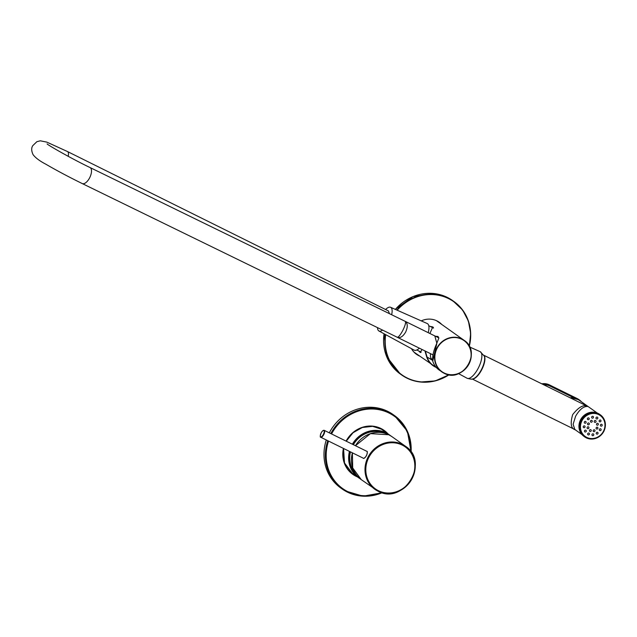 <?xml version="1.0" encoding="UTF-8"?>
<svg xmlns="http://www.w3.org/2000/svg" width="637" height="637" viewBox="0 0 637 637"><rect width="100%" height="100%" fill="white"/><g stroke="black" fill="none" stroke-linecap="round" stroke-linejoin="round"><path stroke-width="0.96" d="M323.397 430.477A3.862 1.441 116.2 0 1 324.241 430.349C323.285 430.071 322.258 430.915 321.159 432.897C320.093 435.963 319.981 437.42 320.825 437.285L363.464 458.282A3.862 1.441 -63.8 0 0 366.355 455.654A3.862 1.441 -63.8 0 0 366.88 451.346L324.241 430.349A3.862 1.441 116.2 0 1 323.723 434.657A3.862 1.441 116.2 0 1 320.825 437.285A3.862 1.441 116.2 0 1 320.411 436.528M363.369 458.234L363.584 458.473C366.116 457.103 367.342 454.746 367.262 451.402L366.769 451.299M359.993 447.954L359.379 447.66M425.333 351.106L427.093 357.118A19.062 17.661 125.4 0 0 435.509 366.848A19.062 17.661 125.4 0 0 435.963 367.055M432.738 361.012L432.754 361.147A19.325 17.9 125.4 0 0 439.116 369.978C436.05 367.764 433.932 364.818 432.746 361.131L436.863 343.327L434.808 335.914M432.674 360.415L427.093 357.118L432.658 360.176M432.73 361.083L432.73 361.083C432.276 356.465 433.455 350.963 436.265 344.585L438.861 338.04L438.009 336.479L435.485 336.248M429.903 333.501L432.77 326.908L430.158 326.415M432.228 327.434A14.237 5.295 116.2 0 1 433.335 327.33M413.994 352.142L436.321 367.469A19.325 17.9 -54.6 0 1 435.318 367.023A19.325 17.9 -54.6 0 1 433.033 365.654A19.325 17.9 -54.6 0 1 426.774 357.158L424.927 350.907M418.636 350.891L420.189 352.444L422.068 349.498M420.754 352.516A14.237 5.295 116.2 0 1 420.277 351.696M432.627 359.332A13.202 4.913 116.2 0 1 431.846 359.101A13.202 4.913 116.2 0 1 430.556 353.686M469.636 346.998L480.155 351.664A14.81 5.51 116.2 0 1 478.228 368.218A14.81 5.51 116.2 0 1 467.064 378.243L458.513 373.593M382.566 330.117A13.202 4.913 116.2 0 1 378.927 330.977A13.202 4.913 116.2 0 1 377.518 327.649M419.401 348.184A14.81 5.51 116.2 0 1 414.138 350.111L378.927 330.977M402.703 330.635C405.124 325.722 406 322.648 405.331 321.414L89.984 167.515A8.91 4.18 115.8 0 1 89.618 177.858A8.91 4.18 115.8 0 1 82.213 183.552L397.122 337.196C398.229 337.57 400.092 335.38 402.703 330.635M68.199 156.312A8.91 3.312 -63.8 0 0 67.482 151.542L46.835 142.131L40.298 140.809L36.874 141.693L32.75 145.682C31.245 147.983 31.356 150.969 33.084 154.656C35.497 157.849 39.749 161.034 45.832 164.203C56.629 170.485 68.756 176.935 82.213 183.552M389.422 313.635L388.435 310.936L67.482 151.542M405.331 321.414C407.776 323.516 407.879 327.068 405.65 332.076C402.847 336.734 400.004 338.438 397.122 337.196M432.993 354.881L397.265 337.284M385.56 309.51A13.202 4.913 116.2 0 1 390.592 307.289A13.202 4.913 116.2 0 1 391.651 314.718M390.592 307.289L427.228 323.532A14.81 5.51 116.2 0 1 428.223 332.673M597.243 413.023L579.511 400.426A13.202 12.23 125.4 0 0 577.95 399.503L573.603 398.404L573.483 397.639L577.218 398.587L549.333 384.852A13.528 12.533 125.4 0 0 541.808 383.824M599.282 421.479A0.963 0.892 125.4 0 0 600.683 421.59A0.963 0.892 125.4 0 0 600.627 420.149A0.963 0.892 125.4 0 0 599.282 421.479M596.431 418.875A0.963 0.892 125.4 0 0 597.434 417.227A0.963 0.892 125.4 0 0 596.105 417.561A0.963 0.892 125.4 0 0 596.431 418.875M592.577 418.175A0.963 0.892 125.4 0 0 593.119 416.447A0.963 0.892 125.4 0 0 591.685 417.012A0.963 0.892 125.4 0 0 592.577 418.175M588.763 419.576A0.963 0.892 125.4 0 0 588.851 418.023A0.963 0.892 125.4 0 0 587.816 418.039A0.963 0.892 125.4 0 0 587.736 419.592A0.963 0.892 125.4 0 0 588.763 419.576M586.016 422.705A0.963 0.892 125.4 0 0 585.769 421.519A0.963 0.892 125.4 0 0 584.4 421.909A0.963 0.892 125.4 0 0 584.647 423.095A0.963 0.892 125.4 0 0 586.016 422.705M585.053 426.71A0.963 0.892 125.4 0 0 583.723 425.986A0.963 0.892 125.4 0 0 583.58 427.578A0.963 0.892 125.4 0 0 585.053 426.71M586.151 430.524A0.963 0.892 125.4 0 0 584.75 430.413A0.963 0.892 125.4 0 0 584.806 431.862A0.963 0.892 125.4 0 0 586.151 430.524M589.002 433.136A0.963 0.892 125.4 0 0 587.999 434.776A0.963 0.892 125.4 0 0 589.329 434.45A0.963 0.892 125.4 0 0 589.002 433.136M592.856 433.829A0.963 0.892 125.4 0 0 592.314 435.557A0.963 0.892 125.4 0 0 593.748 434.999A0.963 0.892 125.4 0 0 592.856 433.829M596.67 432.427A0.963 0.892 125.4 0 0 596.582 433.988A0.963 0.892 125.4 0 0 597.617 433.972A0.963 0.892 125.4 0 0 597.697 432.412A0.963 0.892 125.4 0 0 596.67 432.427M600.38 425.301A0.963 0.892 125.4 0 0 601.71 426.026A0.963 0.892 125.4 0 0 601.854 424.425A0.963 0.892 125.4 0 0 600.38 425.301M599.417 429.306A0.963 0.892 125.4 0 0 599.664 430.493A0.963 0.892 125.4 0 0 601.033 430.094A0.963 0.892 125.4 0 0 600.787 428.916A0.963 0.892 125.4 0 0 599.417 429.306M594.647 422.299A0.963 0.892 125.4 0 0 595.651 420.651A0.963 0.892 125.4 0 0 594.321 420.985A0.963 0.892 125.4 0 0 594.647 422.299M591.614 422.164A0.963 0.892 125.4 0 0 591.924 420.492A0.963 0.892 125.4 0 0 590.459 421.176A0.963 0.892 125.4 0 0 591.614 422.164M589.233 424.29A0.963 0.892 125.4 0 0 588.986 423.103A0.963 0.892 125.4 0 0 587.625 423.494A0.963 0.892 125.4 0 0 587.863 424.68A0.963 0.892 125.4 0 0 589.233 424.29M588.891 427.411A0.963 0.892 125.4 0 0 587.481 426.997A0.963 0.892 125.4 0 0 587.441 428.526A0.963 0.892 125.4 0 0 588.891 427.411M590.786 429.712A0.963 0.892 125.4 0 0 589.782 431.353A0.963 0.892 125.4 0 0 591.112 431.026A0.963 0.892 125.4 0 0 590.786 429.712M593.819 429.84A0.963 0.892 125.4 0 0 593.509 431.512A0.963 0.892 125.4 0 0 594.974 430.835A0.963 0.892 125.4 0 0 593.819 429.84M596.543 424.592A0.963 0.892 125.4 0 0 597.952 425.006A0.963 0.892 125.4 0 0 597.992 423.486A0.963 0.892 125.4 0 0 596.543 424.592M596.2 427.722A0.963 0.892 125.4 0 0 596.447 428.908A0.963 0.892 125.4 0 0 597.809 428.51A0.963 0.892 125.4 0 0 597.57 427.331A0.963 0.892 125.4 0 0 596.2 427.722M575.665 429.911C571.023 428.876 570.019 423.78 572.663 414.623C578.826 406.86 583.89 404.161 587.84 406.525C583.739 406.072 579.662 409.312 575.601 416.24L573.125 424.242L574.821 429.489L581.947 434.553M466.849 378.107A14.81 5.51 -63.8 0 0 467.136 378.282A14.81 5.51 -63.8 0 0 478.427 367.828A14.81 5.51 -63.8 0 0 480.513 351.871A14.81 5.51 -63.8 0 0 480.226 351.704L484.279 356.067A13.337 4.961 -63.8 0 1 481.747 368.966A13.337 4.961 -63.8 0 1 473.068 378.824C472.543 379.413 470.568 379.23 467.136 378.282M586.048 405.618L483.921 355.319M575.569 398.666L575.426 398.221L577.839 399.033A13.528 12.533 -54.6 0 1 579.439 399.98A13.528 12.533 -54.6 0 1 581.47 401.82L578.818 399.542A13.528 12.533 125.4 0 0 577.218 398.587L578.818 399.542M355.987 475.895A26.73 24.763 -54.6 0 1 354.347 475.019A26.73 24.763 -54.6 0 1 352.794 474.024M352.333 473.681A26.73 24.763 125.4 0 0 353.4 474.342A26.73 24.763 125.4 0 0 355.04 475.226M330.81 433.582A45.084 41.771 -54.6 0 1 391.572 413.652A45.084 41.771 -54.6 0 1 394.383 415.475L392.997 414.488A45.084 41.771 125.4 0 0 390.186 412.672A45.084 41.771 125.4 0 0 329.305 432.842M352.173 473.562A26.73 24.763 125.4 0 0 353.081 474.119A26.73 24.763 125.4 0 0 354.721 474.995M385.305 431.942A26.73 24.763 125.4 0 0 383.108 430.007M385.624 432.165A26.73 24.763 125.4 0 0 383.275 430.11M326.303 439.984A45.084 41.771 125.4 0 0 340.787 488.006L342.165 488.993A45.084 41.771 -54.6 0 1 327.776 440.708M383.753 430.437A26.73 24.763 -54.6 0 1 386.571 432.834M419.035 355.717A19.643 18.202 -54.6 0 1 416.327 354.188M415.865 353.838A19.643 18.202 125.4 0 0 418.087 355.04M441.728 324.432A19.643 18.202 125.4 0 0 439.235 322.266A19.643 18.202 125.4 0 0 431.082 319.209A19.643 18.202 125.4 0 0 421.248 320.881M411.446 348.646A19.643 18.202 125.4 0 0 416.487 354.299A19.643 18.202 125.4 0 0 419.345 355.94M415.714 353.718A19.643 18.202 125.4 0 0 417.768 354.817M440.143 323.309A19.643 18.202 125.4 0 0 438.431 321.733M440.462 323.532A19.643 18.202 125.4 0 0 438.59 321.836M439.076 322.155A19.643 18.202 -54.6 0 1 441.409 324.209M323.349 434.458A3.543 1.322 -63.8 0 0 323.899 430.548A3.543 1.322 -63.8 0 0 321.183 432.913A3.543 1.322 -63.8 0 0 320.634 436.823A3.543 1.322 -63.8 0 0 323.349 434.458M350.461 451.88A25.424 23.561 125.4 0 0 355.382 473.522M384.135 433.049A25.424 23.561 125.4 0 0 353.368 444.69M353.073 444.546A25.679 23.792 -54.6 0 1 385.99 433.59M349.761 451.537A26.149 24.23 125.4 0 0 358.647 477.471M388.928 434.832A26.149 24.23 125.4 0 0 352.683 444.355M356.513 475.098A25.679 23.792 -54.6 0 1 350.167 451.729M349.976 471.627L359.913 478.602A26.412 24.469 -54.6 0 1 358.472 477.662A26.412 24.469 -54.6 0 1 349.458 451.386M352.38 444.204A26.412 24.469 -54.6 0 1 389.056 434.601A26.412 24.469 -54.6 0 1 390.425 435.652L380.56 428.566M355.446 445.717L370.439 433.63L388.745 434.737L391.866 436.592A26.412 24.469 125.4 0 0 388.745 434.737A26.412 24.469 125.4 0 0 355.462 445.725M352.404 452.835A26.412 24.469 125.4 0 0 361.283 479.653L352.699 467.94L352.388 452.827M377.948 491.135A26.412 24.469 -54.6 0 1 374.835 489.28A26.412 24.469 -54.6 0 1 369.102 455.216A26.412 24.469 -54.6 0 1 402.297 444.363A26.412 24.469 -54.6 0 1 405.419 446.219A26.412 24.469 -54.6 0 1 411.16 480.266A26.412 24.469 -54.6 0 1 377.972 491.151M402.202 445.072A25.767 23.872 125.4 0 0 368.871 457.326A25.767 23.872 125.4 0 0 378.442 490.705A25.767 23.872 125.4 0 0 411.773 478.459A25.767 23.872 125.4 0 0 402.202 445.072M436.377 320.634L464.102 340.325C482.305 351.743 462.717 383.785 444.005 373.194A19.325 17.9 -54.6 0 1 441.72 371.833A19.325 17.9 -54.6 0 1 437.523 346.91A19.325 17.9 -54.6 0 1 461.817 338.964A19.325 17.9 -54.6 0 1 464.102 340.325A19.325 17.9 -54.6 0 1 468.299 365.24A19.325 17.9 -54.6 0 1 444.013 373.194M444.204 373.019A19.062 17.661 125.4 0 0 468.864 363.95A19.062 17.661 125.4 0 0 461.777 339.25A19.062 17.661 125.4 0 0 437.117 348.312A19.062 17.661 125.4 0 0 444.204 373.019M583.986 436.393C578.77 432.005 577.616 426.464 580.522 419.783C585.666 412.139 592.044 410.324 599.648 414.337A13.528 12.533 125.4 0 0 580.554 419.823A13.528 12.533 125.4 0 0 583.986 436.393L584.686 436.894A13.528 12.533 -54.6 0 1 581.255 420.316A13.528 12.533 -54.6 0 1 600.349 414.838A13.528 12.533 -54.6 0 1 603.78 431.408M579.455 422.61A13.361 12.382 -54.6 0 1 580.562 419.791A13.361 12.382 -54.6 0 1 585.148 414.599M573.603 398.404A13.202 12.23 125.4 0 0 571.524 398.459M570.282 397.846A13.847 12.828 -54.6 0 1 573.483 397.639L549.827 385.982A12.883 11.936 125.4 0 0 543.894 384.852M603.446 431.289A12.883 11.936 125.4 0 0 598.653 414.591A12.883 11.936 125.4 0 0 581.987 420.723A12.883 11.936 125.4 0 0 586.781 437.412A12.883 11.936 125.4 0 0 603.446 431.289M484.024 355.518A13.202 4.913 116.2 0 1 482.034 369.102A13.202 4.913 116.2 0 1 472.471 378.967M542.597 384.215A13.528 12.533 -54.6 0 1 549.922 385.274L549.309 384.844M549.827 385.982L549.922 385.274L575.402 397.822M603.772 431.432A13.528 12.533 -54.6 0 1 584.686 436.894C592.291 440.9 598.669 439.084 603.82 431.44C606.727 424.76 605.572 419.226 600.349 414.838L599.648 414.337M577.95 399.503L577.894 399.264A13.361 12.382 -54.6 0 1 580.944 401.445M411.12 452.063L407.401 431.281L394.383 415.475A45.084 41.771 -54.6 0 1 411.088 452.015M382.176 492.727A45.084 41.771 -54.6 0 1 344.991 490.816A45.084 41.771 -54.6 0 1 342.165 488.993L344.983 490.816L363.09 496.191L382.224 492.743M328.533 441.075A44.439 41.174 125.4 0 0 345.509 490.402A44.439 41.174 125.4 0 0 381.547 492.552M410.714 451.482A44.439 41.174 125.4 0 0 391.437 414.345A44.439 41.174 125.4 0 0 331.566 433.956M346.098 441.115A26.985 25.002 -54.6 0 1 382.415 429.282A26.985 25.002 -54.6 0 1 387.965 433.829M357.381 476.89A26.985 25.002 -54.6 0 1 354.53 475.465A26.985 25.002 -54.6 0 1 343.423 448.408M352.914 474.111L344.49 462.972L343.574 448.488A26.73 24.763 125.4 0 0 352.914 474.111A26.73 24.763 125.4 0 0 354.586 475.186A26.73 24.763 125.4 0 0 356.226 476.062M386.81 433.001A26.73 24.763 125.4 0 0 383.872 430.524A26.73 24.763 125.4 0 0 382.208 429.449A26.73 24.763 125.4 0 0 346.225 441.178M396.867 310.068A45.084 41.771 -54.6 0 1 435.167 294.453A45.084 41.771 -54.6 0 1 453.886 301.468A45.084 41.771 -54.6 0 1 469.294 346.305M449.077 374.763A45.084 41.771 -54.6 0 1 420.428 382.009L435.198 380.918L449.101 374.763M385.703 334.656A44.829 41.532 125.4 0 0 420.524 381.818A44.829 41.532 125.4 0 0 448.854 374.723M469.182 346.106A44.829 41.532 125.4 0 0 435.198 294.756A44.829 41.532 125.4 0 0 397.185 310.211M395.298 309.375L412.951 296.611L433.821 293.506C440.74 294.262 446.991 296.603 452.589 300.545A45.084 41.771 125.4 0 0 433.861 293.522A45.084 41.771 125.4 0 0 395.346 309.391M420.396 382.009A45.084 41.771 -54.6 0 1 401.676 374.986A45.084 41.771 -54.6 0 1 385.401 334.489M384.063 333.764A45.084 41.771 125.4 0 0 400.37 374.062L401.676 374.986C407.258 378.919 413.509 381.268 420.412 382.017M361.283 479.653L377.964 491.143C403.563 505.619 430.309 461.857 405.419 446.219L391.866 436.592M444.005 373.194L439.116 369.978M421.168 352.142L416.797 349.984M433.55 328.087L428.749 325.722M431.846 359.101L432.634 359.531M47.106 143.906C47.48 144.886 72.307 159.091 89.984 167.515M405.148 321.311L438.869 337.913M574.972 429.593L472.256 379.007M541.776 383.808L549.317 384.844L577.21 398.579M346.241 441.186L353.017 432.738L362.318 427.507L372.613 426.352L382.208 429.449L383.872 430.524M469.302 346.329L470.679 333.47L468.386 321.024L462.629 310.044L452.589 300.545M384.031 333.748L386.643 356.593L400.37 374.062"/></g></svg>
